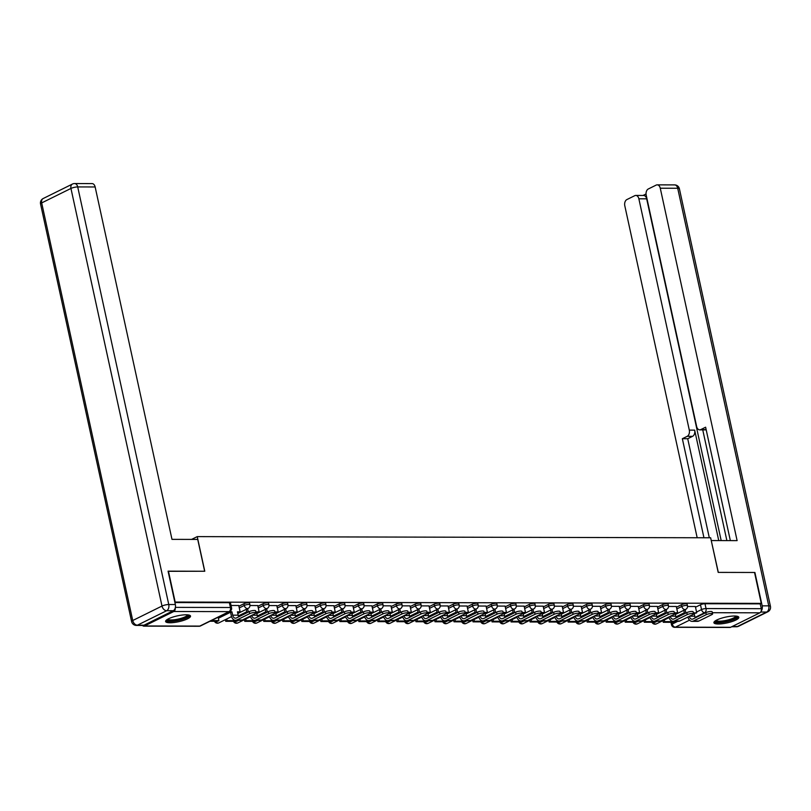 <?xml version="1.0" encoding="UTF-8"?>
<svg xmlns="http://www.w3.org/2000/svg" width="811" height="811" viewBox="0 0 811 811"><rect width="100%" height="100%" fill="white"/><g stroke="black" fill="none" stroke-linecap="round" stroke-linejoin="round"><path stroke-width="1.22" d="M249.535 603.06A3.264 0.77 167.7 0 0 248.409 602.725A3.264 0.77 167.7 0 0 243.898 603.749L244.273 605.452A3.264 0.77 -12.3 0 1 248.774 604.438A3.264 0.77 -12.3 0 1 249.9 604.763L249.535 603.06M268.553 603.1A3.264 0.77 167.7 0 0 267.427 602.776A3.264 0.77 167.7 0 0 262.926 603.789L263.291 605.493A3.264 0.77 -12.3 0 1 267.802 604.479A3.264 0.77 -12.3 0 1 268.928 604.803L268.553 603.1M287.581 603.141A3.264 0.77 167.7 0 0 286.455 602.816A3.264 0.77 167.7 0 0 281.944 603.83L282.319 605.543A3.264 0.77 -12.3 0 1 286.83 604.519A3.264 0.77 -12.3 0 1 287.956 604.844L287.581 603.141M306.609 603.181A3.264 0.77 167.7 0 0 305.483 602.857A3.264 0.77 167.7 0 0 300.972 603.871L301.347 605.584A3.264 0.77 -12.3 0 1 305.848 604.56A3.264 0.77 -12.3 0 1 306.974 604.894L306.609 603.181M325.627 603.222A3.264 0.77 167.7 0 0 324.501 602.897A3.264 0.77 167.7 0 0 320 603.911L320.365 605.624A3.264 0.77 -12.3 0 1 324.876 604.611A3.264 0.77 -12.3 0 1 326.002 604.935L325.627 603.222M344.655 603.272A3.264 0.77 167.7 0 0 343.529 602.938A3.264 0.77 167.7 0 0 339.018 603.962L339.393 605.665A3.264 0.77 -12.3 0 1 343.905 604.651A3.264 0.77 -12.3 0 1 345.03 604.976L344.655 603.272M363.683 603.313A3.264 0.77 167.7 0 0 362.558 602.989A3.264 0.77 167.7 0 0 358.046 604.002L358.421 605.705A3.264 0.77 -12.3 0 1 362.922 604.692A3.264 0.77 -12.3 0 1 364.048 605.016L363.683 603.313M382.701 603.354A3.264 0.77 167.7 0 0 381.575 603.029A3.264 0.77 167.7 0 0 377.074 604.043L377.439 605.756A3.264 0.77 -12.3 0 1 381.951 604.732A3.264 0.77 -12.3 0 1 383.076 605.057L382.701 603.354M401.729 603.394A3.264 0.77 167.7 0 0 400.604 603.07A3.264 0.77 167.7 0 0 396.092 604.083L396.467 605.797A3.264 0.77 -12.3 0 1 400.979 604.773A3.264 0.77 -12.3 0 1 402.104 605.107L401.729 603.394M420.747 603.435A3.264 0.77 167.7 0 0 419.622 603.11A3.264 0.77 167.7 0 0 415.12 604.124L415.496 605.837A3.264 0.77 -12.3 0 1 419.997 604.824A3.264 0.77 -12.3 0 1 421.122 605.148L420.747 603.435M439.775 603.485A3.264 0.77 167.7 0 0 438.65 603.151A3.264 0.77 167.7 0 0 434.138 604.175L434.514 605.878A3.264 0.77 -12.3 0 1 439.025 604.864A3.264 0.77 -12.3 0 1 440.15 605.188L439.775 603.485M458.803 603.526A3.264 0.77 167.7 0 0 457.678 603.202A3.264 0.77 167.7 0 0 453.167 604.215L453.542 605.918A3.264 0.77 -12.3 0 1 458.043 604.905A3.264 0.77 -12.3 0 1 459.168 605.229L458.803 603.526M477.821 603.566A3.264 0.77 167.7 0 0 476.696 603.242A3.264 0.77 167.7 0 0 472.195 604.256L472.56 605.969A3.264 0.77 -12.3 0 1 477.071 604.945A3.264 0.77 -12.3 0 1 478.196 605.27L477.821 603.566M496.849 603.607A3.264 0.77 167.7 0 0 495.724 603.283A3.264 0.77 167.7 0 0 491.213 604.296L491.588 606.01A3.264 0.77 -12.3 0 1 496.099 604.986A3.264 0.77 -12.3 0 1 497.224 605.32L496.849 603.607M515.877 603.648A3.264 0.77 167.7 0 0 514.752 603.323A3.264 0.77 167.7 0 0 510.241 604.337L510.616 606.05A3.264 0.77 -12.3 0 1 515.117 605.036A3.264 0.77 -12.3 0 1 516.242 605.361L515.877 603.648M534.895 603.698A3.264 0.77 167.7 0 0 533.77 603.364A3.264 0.77 167.7 0 0 529.269 604.388L529.634 606.091A3.264 0.77 -12.3 0 1 534.145 605.077A3.264 0.77 -12.3 0 1 535.27 605.401L534.895 603.698M553.923 603.739A3.264 0.77 167.7 0 0 552.798 603.414A3.264 0.77 167.7 0 0 548.287 604.428L548.662 606.131A3.264 0.77 -12.3 0 1 553.173 605.118A3.264 0.77 -12.3 0 1 554.298 605.442L553.923 603.739M572.941 603.779A3.264 0.77 167.7 0 0 571.816 603.455A3.264 0.77 167.7 0 0 567.315 604.469L567.69 606.182A3.264 0.77 -12.3 0 1 572.191 605.158A3.264 0.77 -12.3 0 1 573.316 605.482L572.941 603.779M591.969 603.82A3.264 0.77 167.7 0 0 590.844 603.496A3.264 0.77 167.7 0 0 586.333 604.509L586.708 606.222A3.264 0.77 -12.3 0 1 591.219 605.199A3.264 0.77 -12.3 0 1 592.344 605.533L591.969 603.82M610.997 603.86A3.264 0.77 167.7 0 0 609.872 603.536A3.264 0.77 167.7 0 0 605.361 604.55L605.736 606.263A3.264 0.77 -12.3 0 1 610.237 605.249A3.264 0.77 -12.3 0 1 611.362 605.574L610.997 603.86M630.015 603.911A3.264 0.77 167.7 0 0 628.89 603.577A3.264 0.77 167.7 0 0 624.389 604.6L624.754 606.304A3.264 0.77 -12.3 0 1 629.265 605.29A3.264 0.77 -12.3 0 1 630.39 605.614L630.015 603.911M649.043 603.952A3.264 0.77 167.7 0 0 647.918 603.627A3.264 0.77 167.7 0 0 643.407 604.641L643.782 606.344A3.264 0.77 -12.3 0 1 648.293 605.33A3.264 0.77 -12.3 0 1 649.418 605.655L649.043 603.952M668.071 603.992A3.264 0.77 167.7 0 0 666.946 603.668A3.264 0.77 167.7 0 0 662.435 604.682L662.81 606.395A3.264 0.77 -12.3 0 1 667.311 605.371A3.264 0.77 -12.3 0 1 668.436 605.695L668.071 603.992M687.089 604.033A3.264 0.77 167.7 0 0 685.964 603.708A3.264 0.77 167.7 0 0 681.463 604.722L681.828 606.435A3.264 0.77 -12.3 0 1 686.339 605.412A3.264 0.77 -12.3 0 1 687.464 605.746L687.089 604.033M718.293 623.994A12.753 2.991 167.7 0 0 731.887 621.611A12.753 2.991 167.7 0 0 738.811 617.293A12.753 2.991 167.7 0 0 734.421 616.015A12.753 2.991 167.7 0 0 720.827 618.408A12.753 2.991 167.7 0 0 713.903 622.726A12.753 2.991 167.7 0 0 718.293 623.994M169.996 622.767A12.753 2.991 167.7 0 0 183.59 620.385A12.753 2.991 167.7 0 0 190.524 616.066A12.753 2.991 167.7 0 0 186.135 614.789A12.753 2.991 167.7 0 0 172.54 617.181A12.753 2.991 167.7 0 0 165.606 621.5A12.753 2.991 167.7 0 0 169.996 622.767M168.435 571.157L175.176 602.056L761.265 603.364L754.534 572.475L718.191 572.384L710.649 537.774L197.235 536.618L204.777 571.238L168.11 571.319M142.503 625.443A3.264 2.18 -89.9 0 0 143.841 626.133A3.264 2.18 -89.9 0 0 144.53 625.97L173.797 611.504A3.264 2.18 -89.9 0 0 175.267 607.905M675.948 616.897L684.342 612.751M695.483 607.236L700.481 604.763L701.535 609.578A3.264 0.77 -12.3 0 1 706.036 608.564L761.286 608.686A3.264 2.18 90.1 0 1 759.897 612.812L730.62 627.288A3.264 2.18 90.1 0 1 729.941 627.45L674.691 627.329A3.264 2.18 90.1 0 0 675.381 627.156L730.62 627.288M761.286 608.686L760.231 603.871L761.265 603.364M676.303 606.486L668.517 606.446M657.336 617.718A4.41 2.94 -89.9 0 1 656.707 616.117L655.977 612.771L658.664 612.781L657.336 606.415L649.489 606.395M638.257 606.405L630.461 606.354M619.229 606.354L611.443 606.314M600.201 606.314L592.415 606.273M581.183 606.273L573.397 606.233M562.205 617.506A4.41 2.94 -89.9 0 1 561.587 615.904L560.857 612.558L563.533 612.569L562.216 606.202L554.369 606.182M543.188 617.465A4.41 2.94 -89.9 0 1 542.559 615.863L541.829 612.518L544.516 612.528L543.188 606.162L535.341 606.141M524.159 617.424A4.41 2.94 -89.9 0 1 523.531 615.813L522.811 612.477L525.487 612.487L524.159 606.121L516.323 606.101M505.081 606.101L497.295 606.06M486.063 606.06L478.267 606.02M467.035 606.02L459.249 605.969M448.067 617.252A4.41 2.94 -89.9 0 1 447.439 615.65L446.709 612.305L449.395 612.315L448.067 605.949L440.221 605.929M429.039 617.212A4.41 2.94 -89.9 0 1 428.411 615.6L427.681 612.264L430.367 612.275L429.039 605.908L421.203 605.888M410.011 617.171A4.41 2.94 -89.9 0 1 409.393 615.559L408.663 612.224L411.339 612.224L410.021 605.868L402.175 605.847M390.932 605.847L383.147 605.807M371.914 605.807L364.129 605.756M352.886 605.766L345.101 605.716M333.919 616.999A4.41 2.94 -89.9 0 1 333.291 615.387L332.561 612.052L335.247 612.062L333.919 605.695L326.073 605.675M314.891 616.958A4.41 2.94 -89.9 0 1 314.262 615.346L313.543 612.011L316.219 612.011L314.891 605.655L307.055 605.635M295.873 616.918A4.41 2.94 -89.9 0 1 295.245 615.306L294.515 611.97L297.201 611.97L295.873 605.604L288.027 605.594M276.794 605.594L268.999 605.543M257.766 605.553L249.981 605.503M238.738 605.513L231.044 605.462M238.9 606.222L243.898 603.749M238.383 615.924L246.787 611.768M257.918 606.263L262.926 603.789M257.411 615.965L265.805 611.808M276.946 606.304L281.944 603.83M276.429 616.005L284.833 611.849M295.974 606.344L300.972 603.871M295.457 616.046L303.861 611.899M314.992 606.385L320 603.911M314.486 616.086L322.879 611.94M334.02 606.435L339.018 603.962M333.503 616.137L341.907 611.981M353.038 606.476L358.046 604.002M352.532 616.178L360.936 612.021M372.067 606.516L377.074 604.043M371.55 616.218L379.953 612.062M391.095 606.557L396.092 604.083M390.578 616.259L398.982 612.112M410.113 606.598L415.12 604.124M409.606 616.299L418 612.153M429.141 606.648L434.138 604.175M428.624 616.35L437.028 612.193M448.169 606.689L453.167 604.215M447.652 616.39L456.056 612.234M467.187 606.729L472.195 604.256M466.68 616.431L475.074 612.275M486.215 606.77L491.213 604.296M485.698 616.472L494.102 612.325M505.243 606.81L510.241 604.337M504.726 616.512L513.13 612.366M524.261 606.861L529.269 604.388M523.744 616.563L532.148 612.406M543.289 606.902L548.287 604.428M542.772 616.603L551.176 612.447M562.307 606.942L567.315 604.469M561.8 616.644L570.194 612.487M581.335 606.983L586.333 604.509M580.818 616.684L589.222 612.538M600.363 607.023L605.361 604.55M599.846 616.725L608.25 612.579M619.381 607.074L624.389 604.6M618.874 616.776L627.268 612.619M638.409 607.115L643.407 604.641M637.892 616.816L646.296 612.66M657.437 607.155L662.435 604.682M656.92 616.857L665.324 612.7M676.455 607.196L681.463 604.722M191.609 539.406L197.235 536.618M695.382 617.81A4.41 2.94 -89.9 0 1 694.753 616.198L694.023 612.863L696.71 612.863L695.382 606.506L687.535 606.486M174.923 602.563L229.381 602.685A3.264 0.77 -12.3 0 1 230.506 603.009L231.561 607.824A3.264 0.77 -12.3 0 0 230.436 607.5L229.381 602.685M760.231 603.871L704.992 603.749A3.264 0.77 167.7 0 0 700.481 604.763M689.299 616.33A4.41 2.94 -89.9 0 0 692.047 619.219A4.41 2.94 -89.9 0 0 692.969 618.996L705.844 612.629A3.68 0.862 -12.3 0 1 709.747 611.565A3.68 0.862 -12.3 0 1 712.19 611.859L712.626 613.876A3.68 0.862 167.7 0 0 710.183 613.582A3.68 0.862 167.7 0 0 706.29 614.647L693.415 621.013A6.539 4.349 90.1 0 1 692.047 621.348A6.539 4.349 90.1 0 1 687.951 616.989M692.047 621.348L697.531 621.358A6.539 4.349 90.1 0 0 698.9 621.023L711.774 614.667A3.68 0.862 167.7 0 0 712.626 613.876M685.153 609.649L685.853 612.842L684.96 613.511M663.276 622.28L674.134 622.311L675.482 621.642L664.625 621.621L663.276 622.28L662.922 620.638M664.27 619.969L664.625 621.621M694.175 613.532L696.71 612.863M684.514 613.511L683.815 610.308M761.174 611.129A4.907 3.264 -89.9 0 0 762.178 605.847L754.899 572.475L718.313 572.394L711.267 540.623M711.379 540.562L737.108 540.623L660.276 188.223A4.907 3.264 -89.9 0 0 657.184 184.857A4.907 3.264 -89.9 0 0 656.15 185.101L648.293 188.983A4.907 3.264 -89.9 0 0 646.205 195.177L696.639 426.485A4.907 3.264 -89.9 0 0 699.731 429.86A4.907 3.264 -89.9 0 0 700.755 429.607L706.128 429.627A4.907 3.264 90.1 0 1 705.094 429.871L699.731 429.86M730.346 540.602L705.621 427.204L700.755 429.607M635.773 195.441L643.579 195.461A4.907 3.264 90.1 0 1 646.671 198.827L638.865 198.807A4.907 3.264 -89.9 0 0 635.773 195.441A4.907 3.264 -89.9 0 0 634.749 195.684L626.883 199.567A4.907 3.264 -89.9 0 0 624.794 205.761L697.176 537.744M646.053 193.971L643.052 195.451M687.211 436.308A4.907 3.264 -89.9 0 0 689.299 430.114L694.662 430.134A4.907 3.264 90.1 0 1 692.574 436.318L687.211 436.308L682.345 438.71L703.948 537.754M638.865 198.807L689.299 430.114M726.879 540.602L702.742 429.86M694.662 430.134L718.749 540.582M646.671 198.827L721.182 540.582M692.574 436.318L687.718 438.721L709.311 537.764M687.718 438.721L682.345 438.71M197.722 539.416L171.983 539.356L95.151 186.966L77.714 186.925L168.759 604.519L175.348 604.53L168.07 571.157L204.656 571.238L197.722 539.416M143.993 625.2L173.26 610.724L166.681 610.713L137.404 625.18L143.993 625.2A4.907 3.264 90.1 0 1 142.969 625.443L136.38 625.423A4.907 3.264 -89.9 0 0 137.404 625.18A4.907 3.477 63.7 0 1 132.73 620.516L161.997 606.05L70.952 188.446L41.685 202.912L132.73 620.516A4.907 1.146 167.7 0 0 131.605 621.571A4.907 4.907 0 0 0 136.38 625.423M43.165 198.533A4.907 4.907 0 0 0 40.55 203.966A4.907 1.146 167.7 0 1 41.685 202.912A4.907 3.477 -116.3 0 1 43.165 198.533L72.432 184.056A4.907 3.477 63.7 0 0 70.952 188.446A4.907 1.146 167.7 0 1 77.714 186.925A4.907 3.264 -89.9 0 0 74.622 183.55L92.059 183.59A4.907 3.264 90.1 0 1 95.151 186.966M175.348 604.53A4.907 3.264 90.1 0 1 173.26 610.724M736.763 616.188A11.03 2.585 -12.3 0 1 734.32 618.783A11.03 2.585 -12.3 0 1 722.145 622.037A11.03 2.585 -12.3 0 1 715.302 620.861M716.052 620.405A10.219 2.392 167.7 0 0 723.23 620.902A10.219 2.392 167.7 0 0 733.539 618.002A10.219 2.392 167.7 0 0 735.891 616.076M714.085 621.986A12.672 2.97 167.7 0 0 723.311 622.29A12.672 2.97 167.7 0 0 735.536 618.783A12.672 2.97 167.7 0 0 738.345 616.695M188.466 614.961A11.03 2.585 -12.3 0 1 186.023 617.556A11.03 2.585 -12.3 0 1 173.848 620.81A11.03 2.585 -12.3 0 1 167.015 619.634M167.755 619.178A10.219 2.392 167.7 0 0 174.943 619.675A10.219 2.392 167.7 0 0 185.243 616.776A10.219 2.392 167.7 0 0 187.605 614.85M165.789 620.76A12.672 2.97 167.7 0 0 175.014 621.064A12.672 2.97 167.7 0 0 187.25 617.556A12.672 2.97 167.7 0 0 190.048 615.468M670.271 616.289A4.41 2.94 -89.9 0 0 673.029 619.178A4.41 2.94 -89.9 0 0 673.951 618.955L686.826 612.589A3.68 0.862 -12.3 0 1 690.719 611.524A3.68 0.862 -12.3 0 1 693.162 611.808L693.598 613.826A3.68 0.862 167.7 0 0 691.165 613.542A3.68 0.862 167.7 0 0 687.262 614.606L674.387 620.973A6.539 4.349 90.1 0 1 673.018 621.297A6.539 4.349 90.1 0 1 668.933 616.948M673.018 621.297L678.503 621.317A6.539 4.349 90.1 0 0 679.871 620.983L692.756 614.616A3.68 0.862 167.7 0 0 693.598 613.826M666.135 609.598L666.835 612.802L665.943 613.471M676.293 606.456L677.682 612.822L675.005 612.822L675.725 616.157A4.41 2.94 -89.9 0 0 676.354 617.769M644.258 622.24L655.106 622.26L656.454 621.601L645.597 621.581L644.258 622.24L643.893 620.597M645.242 619.928L645.597 621.581M675.147 613.491L677.682 612.822M665.486 613.461L664.787 610.267M651.253 616.238A4.41 2.94 -89.9 0 0 654.001 619.138A4.41 2.94 -89.9 0 0 654.923 618.915L667.798 612.548A3.68 0.862 -12.3 0 1 671.701 611.484A3.68 0.862 -12.3 0 1 674.134 611.768L674.58 613.785A3.68 0.862 167.7 0 0 672.137 613.501A3.68 0.862 167.7 0 0 668.244 614.566L655.359 620.932A6.539 4.349 90.1 0 1 653.99 621.256A6.539 4.349 90.1 0 1 649.905 616.907M653.99 621.256L659.485 621.267A6.539 4.349 90.1 0 0 660.853 620.942L673.728 614.576A3.68 0.862 167.7 0 0 674.58 613.785M647.107 609.558L647.807 612.761L646.914 613.42M625.23 622.199L636.088 622.219L637.426 621.561L626.579 621.53L625.23 622.199L624.875 620.557M626.214 619.888L626.579 621.53M656.119 613.44L658.664 612.781M646.458 613.42L645.769 610.227M632.225 616.198A4.41 2.94 -89.9 0 0 634.972 619.087A4.41 2.94 -89.9 0 0 635.895 618.874L648.78 612.508A3.68 0.862 -12.3 0 1 652.673 611.443A3.68 0.862 -12.3 0 1 655.116 611.727L655.552 613.745A3.68 0.862 167.7 0 0 653.108 613.461A3.68 0.862 167.7 0 0 649.216 614.525L636.341 620.891A6.539 4.349 90.1 0 1 634.972 621.216A6.539 4.349 90.1 0 1 630.877 616.867M634.972 621.216L640.457 621.226A6.539 4.349 90.1 0 0 641.825 620.902L654.7 614.535A3.68 0.862 167.7 0 0 655.552 613.745M628.089 609.517L628.778 612.71L627.896 613.38M638.247 606.375L639.636 612.741L636.949 612.731L637.679 616.066A4.41 2.94 -89.9 0 0 638.308 617.678M606.212 622.159L617.059 622.179L618.408 621.52L607.551 621.49L606.212 622.159L605.847 620.506M607.196 619.847L607.551 621.49M637.101 613.4L639.636 612.741M627.44 613.38L626.741 610.186M613.197 616.157A4.41 2.94 -89.9 0 0 615.954 619.046A4.41 2.94 -89.9 0 0 616.877 618.823L629.752 612.457A3.68 0.862 -12.3 0 1 633.644 611.393A3.68 0.862 -12.3 0 1 636.088 611.687L636.523 613.704A3.68 0.862 167.7 0 0 634.09 613.41A3.68 0.862 167.7 0 0 630.188 614.485L617.313 620.841A6.539 4.349 90.1 0 1 615.944 621.175A6.539 4.349 90.1 0 1 611.859 616.826M615.944 621.175L621.439 621.185A6.539 4.349 90.1 0 0 622.807 620.861L635.682 614.495A3.68 0.862 167.7 0 0 636.523 613.704M609.061 609.477L609.76 612.67L608.868 613.339M619.219 606.334L620.608 612.7L617.931 612.69L618.651 616.025A4.41 2.94 -89.9 0 0 619.28 617.637M587.184 622.108L598.042 622.138L599.38 621.469L588.533 621.449L587.184 622.108L586.829 620.466M588.168 619.807L588.533 621.449M618.073 613.359L620.608 612.7M608.412 613.339L607.713 610.136M594.179 616.117A4.41 2.94 -89.9 0 0 596.926 619.006A4.41 2.94 -89.9 0 0 597.849 618.783L610.724 612.417A3.68 0.862 -12.3 0 1 614.626 611.352A3.68 0.862 -12.3 0 1 617.059 611.646L617.506 613.663A3.68 0.862 167.7 0 0 615.062 613.369A3.68 0.862 167.7 0 0 611.17 614.434L598.295 620.8A6.539 4.349 90.1 0 1 596.926 621.135A6.539 4.349 90.1 0 1 592.831 616.776M596.926 621.135L602.411 621.145A6.539 4.349 90.1 0 0 603.779 620.81L616.654 614.454A3.68 0.862 167.7 0 0 617.506 613.663M590.033 609.436L590.732 612.629L589.84 613.298M600.201 606.293L601.59 612.65L598.903 612.65L599.633 615.985A4.41 2.94 -89.9 0 0 600.262 617.597M568.156 622.067L579.013 622.098L580.362 621.429L569.504 621.408L568.156 622.067L567.801 620.425M569.15 619.756L569.504 621.408M599.045 613.319L601.59 612.65M589.384 613.298L588.695 610.095M575.151 616.076A4.41 2.94 -89.9 0 0 577.898 618.965A4.41 2.94 -89.9 0 0 578.821 618.742L591.706 612.376A3.68 0.862 -12.3 0 1 595.598 611.312A3.68 0.862 -12.3 0 1 598.042 611.595L598.477 613.613A3.68 0.862 167.7 0 0 596.034 613.329A3.68 0.862 167.7 0 0 592.142 614.393L579.267 620.76A6.539 4.349 90.1 0 1 577.898 621.084A6.539 4.349 90.1 0 1 573.803 616.735M577.898 621.084L583.383 621.104A6.539 4.349 90.1 0 0 584.751 620.77L597.626 614.403A3.68 0.862 167.7 0 0 598.477 613.613M571.015 609.396L571.704 612.589L570.822 613.258M581.173 606.243L582.562 612.609L579.875 612.609L580.605 615.944A4.41 2.94 -89.9 0 0 581.234 617.556M549.138 622.027L559.985 622.047L561.334 621.388L550.476 621.368L549.138 622.027L548.773 620.385M550.122 619.716L550.476 621.368M580.027 613.278L582.562 612.609M570.366 613.248L569.667 610.054M556.123 616.025A4.41 2.94 -89.9 0 0 558.88 618.925A4.41 2.94 -89.9 0 0 559.803 618.702L572.678 612.335A3.68 0.862 -12.3 0 1 576.57 611.271A3.68 0.862 -12.3 0 1 579.013 611.555L579.459 613.572A3.68 0.862 167.7 0 0 577.016 613.288A3.68 0.862 167.7 0 0 573.113 614.353L560.239 620.719A6.539 4.349 90.1 0 1 558.87 621.044A6.539 4.349 90.1 0 1 554.785 616.695M558.87 621.044L564.365 621.054A6.539 4.349 90.1 0 0 565.733 620.729L578.608 614.363A3.68 0.862 167.7 0 0 579.459 613.572M551.987 609.345L552.686 612.548L551.794 613.207M530.11 621.986L540.967 622.007L542.306 621.348L531.458 621.317L530.11 621.986L529.755 620.344M531.093 619.675L531.458 621.317M560.999 613.228L563.533 612.569M551.338 613.207L550.639 610.014M537.105 615.985A4.41 2.94 -89.9 0 0 539.852 618.874A4.41 2.94 -89.9 0 0 540.775 618.661L553.649 612.295A3.68 0.862 -12.3 0 1 557.552 611.23A3.68 0.862 -12.3 0 1 559.985 611.514L560.431 613.532A3.68 0.862 167.7 0 0 557.988 613.248A3.68 0.862 167.7 0 0 554.095 614.312L541.221 620.679A6.539 4.349 90.1 0 1 539.852 621.003A6.539 4.349 90.1 0 1 535.757 616.654M539.852 621.003L545.337 621.013A6.539 4.349 90.1 0 0 546.705 620.689L559.58 614.322A3.68 0.862 167.7 0 0 560.431 613.532M532.959 609.304L533.658 612.498L532.766 613.167M511.082 621.946L521.939 621.966L523.288 621.307L512.43 621.277L511.082 621.946L510.727 620.293M512.076 619.634L512.43 621.277M541.981 613.187L544.516 612.528M532.32 613.167L531.621 609.973M518.077 615.944A4.41 2.94 -89.9 0 0 520.824 618.834A4.41 2.94 -89.9 0 0 521.757 618.611L534.631 612.244A3.68 0.862 -12.3 0 1 538.524 611.18A3.68 0.862 -12.3 0 1 540.967 611.474L541.403 613.491A3.68 0.862 167.7 0 0 538.97 613.197A3.68 0.862 167.7 0 0 535.067 614.272L522.193 620.628A6.539 4.349 90.1 0 1 520.824 620.962A6.539 4.349 90.1 0 1 516.739 616.613M520.824 620.962L526.309 620.973A6.539 4.349 90.1 0 0 527.677 620.648L540.552 614.282A3.68 0.862 167.7 0 0 541.403 613.491M513.941 609.264L514.64 612.457L513.748 613.126M492.064 621.895L502.911 621.925L504.26 621.256L493.402 621.236L492.064 621.895L491.699 620.253M493.047 619.594L493.402 621.236M522.953 613.146L525.487 612.487M513.292 613.126L512.593 609.923M499.059 615.904A4.41 2.94 -89.9 0 0 501.806 618.793A4.41 2.94 -89.9 0 0 502.729 618.57L515.603 612.204A3.68 0.862 -12.3 0 1 519.496 611.139A3.68 0.862 -12.3 0 1 521.939 611.433L522.385 613.451A3.68 0.862 167.7 0 0 519.942 613.157A3.68 0.862 167.7 0 0 516.049 614.221L503.165 620.587A6.539 4.349 90.1 0 1 501.796 620.922A6.539 4.349 90.1 0 1 497.711 616.563M501.796 620.922L507.291 620.932A6.539 4.349 90.1 0 0 508.659 620.597L521.534 614.241A3.68 0.862 167.7 0 0 522.385 613.451M494.913 609.223L495.612 612.417L494.72 613.086M505.081 606.081L506.469 612.437L503.783 612.437L504.513 615.772A4.41 2.94 -89.9 0 0 505.141 617.384M473.036 621.855L483.893 621.885L485.231 621.216L474.384 621.196L473.036 621.855L472.681 620.212M474.019 619.543L474.384 621.196M503.925 613.106L506.469 612.437M494.264 613.086L493.575 609.882M480.031 615.863A4.41 2.94 -89.9 0 0 482.778 618.752A4.41 2.94 -89.9 0 0 483.701 618.529L496.575 612.163A3.68 0.862 -12.3 0 1 500.478 611.099A3.68 0.862 -12.3 0 1 502.921 611.382L503.357 613.4A3.68 0.862 167.7 0 0 500.914 613.116A3.68 0.862 167.7 0 0 497.021 614.18L484.147 620.547A6.539 4.349 90.1 0 1 482.778 620.871A6.539 4.349 90.1 0 1 478.683 616.522M482.778 620.871L488.263 620.891A6.539 4.349 90.1 0 0 489.631 620.557L502.506 614.191A3.68 0.862 167.7 0 0 503.357 613.4M475.895 609.183L476.584 612.376L475.692 613.045M486.053 606.03L487.441 612.396L484.755 612.396L485.485 615.731A4.41 2.94 -89.9 0 0 486.113 617.343M454.008 621.814L464.865 621.834L466.213 621.175L455.356 621.155L454.008 621.814L453.653 620.172M455.001 619.503L455.356 621.155M484.907 613.065L487.441 612.396M475.246 613.035L474.547 609.842M461.003 615.813A4.41 2.94 -89.9 0 0 463.76 618.712A4.41 2.94 -89.9 0 0 464.683 618.489L477.557 612.123A3.68 0.862 -12.3 0 1 481.45 611.058A3.68 0.862 -12.3 0 1 483.893 611.342L484.329 613.359A3.68 0.862 167.7 0 0 481.896 613.075A3.68 0.862 167.7 0 0 477.993 614.14L465.119 620.506A6.539 4.349 90.1 0 1 463.75 620.831A6.539 4.349 90.1 0 1 459.665 616.482M463.75 620.831L469.234 620.841A6.539 4.349 90.1 0 0 470.603 620.516L483.488 614.15A3.68 0.862 167.7 0 0 484.329 613.359M456.867 609.132L457.566 612.335L456.674 612.994M467.024 605.989L468.413 612.356L465.737 612.346L466.457 615.691A4.41 2.94 -89.9 0 0 467.085 617.293M434.99 621.773L445.837 621.794L447.185 621.135L436.328 621.104L434.99 621.773L434.625 620.131M435.973 619.462L436.328 621.104M465.879 613.015L468.413 612.356M456.218 612.994L455.518 609.801M441.985 615.772A4.41 2.94 -89.9 0 0 444.732 618.661A4.41 2.94 -89.9 0 0 445.655 618.448L458.529 612.082A3.68 0.862 -12.3 0 1 462.432 611.018A3.68 0.862 -12.3 0 1 464.865 611.301L465.311 613.319A3.68 0.862 167.7 0 0 462.868 613.035A3.68 0.862 167.7 0 0 458.975 614.099L446.091 620.466A6.539 4.349 90.1 0 1 444.722 620.79A6.539 4.349 90.1 0 1 440.637 616.441M444.722 620.79L450.217 620.8A6.539 4.349 90.1 0 0 451.585 620.476L464.46 614.109A3.68 0.862 167.7 0 0 465.311 613.319M437.839 609.091L438.538 612.285L437.646 612.954M415.962 621.733L426.819 621.753L428.157 621.094L417.31 621.064L415.962 621.733L415.607 620.08M416.945 619.422L417.31 621.064M446.851 612.974L449.395 612.315M437.19 612.954L436.5 609.76M422.957 615.731A4.41 2.94 -89.9 0 0 425.704 618.621A4.41 2.94 -89.9 0 0 426.627 618.398L439.511 612.031A3.68 0.862 -12.3 0 1 443.404 610.967A3.68 0.862 -12.3 0 1 445.847 611.261L446.283 613.278A3.68 0.862 167.7 0 0 443.84 612.984A3.68 0.862 167.7 0 0 439.947 614.059L427.073 620.415A6.539 4.349 90.1 0 1 425.704 620.75A6.539 4.349 90.1 0 1 421.608 616.401M425.704 620.75L431.188 620.76A6.539 4.349 90.1 0 0 432.557 620.435L445.432 614.069A3.68 0.862 167.7 0 0 446.283 613.278M418.821 609.051L419.51 612.244L418.628 612.913M396.944 621.682L407.791 621.713L409.139 621.044L398.282 621.023L396.944 621.682L396.579 620.04M397.927 619.381L398.282 621.023M427.833 612.934L430.367 612.275M418.172 612.913L417.472 609.71M403.929 615.691A4.41 2.94 -89.9 0 0 406.686 618.58A4.41 2.94 -89.9 0 0 407.609 618.357L420.483 611.991A3.68 0.862 -12.3 0 1 424.376 610.926A3.68 0.862 -12.3 0 1 426.819 611.22L427.255 613.238A3.68 0.862 167.7 0 0 424.822 612.944A3.68 0.862 167.7 0 0 420.919 614.008L408.045 620.374A6.539 4.349 90.1 0 1 406.676 620.709A6.539 4.349 90.1 0 1 402.591 616.35M406.676 620.709L412.17 620.719A6.539 4.349 90.1 0 0 413.539 620.385L426.414 614.028A3.68 0.862 167.7 0 0 427.255 613.238M399.793 609.01L400.492 612.204L399.6 612.873M377.916 621.642L388.773 621.672L390.111 621.003L379.264 620.983L377.916 621.642L377.561 619.999M378.899 619.34L379.264 620.983M408.805 612.893L411.339 612.224M399.144 612.873L398.444 609.669M384.911 615.65A4.41 2.94 -89.9 0 0 387.658 618.54A4.41 2.94 -89.9 0 0 388.581 618.317L401.455 611.95A3.68 0.862 -12.3 0 1 405.358 610.886A3.68 0.862 -12.3 0 1 407.791 611.17L408.237 613.187A3.68 0.862 167.7 0 0 405.794 612.903A3.68 0.862 167.7 0 0 401.901 613.968L389.027 620.334A6.539 4.349 90.1 0 1 387.658 620.658A6.539 4.349 90.1 0 1 383.562 616.309M387.658 620.658L393.142 620.679A6.539 4.349 90.1 0 0 394.511 620.344L407.386 613.978A3.68 0.862 167.7 0 0 408.237 613.187M380.764 608.97L381.464 612.163L380.572 612.832M390.932 605.817L392.321 612.183L389.635 612.183L390.365 615.519A4.41 2.94 -89.9 0 0 390.993 617.13M358.888 621.601L369.745 621.621L371.093 620.962L360.236 620.942L358.888 621.601L358.533 619.959M359.881 619.29L360.236 620.942M389.777 612.852L392.321 612.183M380.126 612.822L379.426 609.629M365.883 615.6A4.41 2.94 -89.9 0 0 368.63 618.499A4.41 2.94 -89.9 0 0 369.563 618.276L382.437 611.91A3.68 0.862 -12.3 0 1 386.33 610.845A3.68 0.862 -12.3 0 1 388.773 611.129L389.209 613.146A3.68 0.862 167.7 0 0 386.766 612.863A3.68 0.862 167.7 0 0 382.873 613.927L369.998 620.293A6.539 4.349 90.1 0 1 368.63 620.618A6.539 4.349 90.1 0 1 364.534 616.269M368.63 620.618L374.114 620.628A6.539 4.349 90.1 0 0 375.483 620.303L388.357 613.937A3.68 0.862 167.7 0 0 389.209 613.146M361.747 608.919L362.446 612.123L361.554 612.781M371.904 605.776L373.293 612.143L370.607 612.133L371.337 615.478A4.41 2.94 -89.9 0 0 371.965 617.08M339.87 621.561L350.717 621.581L352.065 620.922L341.208 620.891L339.87 621.561L339.505 619.918M340.853 619.249L341.208 620.891M370.759 612.802L373.293 612.143M361.098 612.781L360.398 609.588M346.865 615.559A4.41 2.94 -89.9 0 0 349.612 618.448A4.41 2.94 -89.9 0 0 350.534 618.235L363.409 611.869A3.68 0.862 -12.3 0 1 367.302 610.805A3.68 0.862 -12.3 0 1 369.745 611.088L370.191 613.106A3.68 0.862 167.7 0 0 367.748 612.822A3.68 0.862 167.7 0 0 363.845 613.886L350.97 620.253A6.539 4.349 90.1 0 1 349.602 620.577A6.539 4.349 90.1 0 1 345.516 616.228M349.602 620.577L355.096 620.587A6.539 4.349 90.1 0 0 356.465 620.263L369.34 613.897A3.68 0.862 167.7 0 0 370.191 613.106M342.718 608.879L343.418 612.072L342.526 612.741M352.886 605.736L354.275 612.102L351.589 612.092L352.319 615.437A4.41 2.94 -89.9 0 0 352.937 617.039M320.842 621.52L331.699 621.54L333.037 620.881L322.19 620.851L320.842 621.52L320.487 619.868M321.825 619.209L322.19 620.851M351.731 612.761L354.275 612.102M342.07 612.741L341.37 609.548M327.837 615.519A4.41 2.94 -89.9 0 0 330.584 618.408A4.41 2.94 -89.9 0 0 331.506 618.185L344.381 611.818A3.68 0.862 -12.3 0 1 348.284 610.754A3.68 0.862 -12.3 0 1 350.727 611.048L351.163 613.065A3.68 0.862 167.7 0 0 348.72 612.771A3.68 0.862 167.7 0 0 344.827 613.846L331.952 620.202A6.539 4.349 90.1 0 1 330.584 620.537A6.539 4.349 90.1 0 1 326.488 616.188M330.584 620.537L336.068 620.547A6.539 4.349 90.1 0 0 337.437 620.222L350.311 613.856A3.68 0.862 167.7 0 0 351.163 613.065M323.69 608.838L324.39 612.031L323.498 612.7M301.814 621.469L312.671 621.5L314.019 620.831L303.162 620.81L301.814 621.469L301.459 619.827M302.807 619.168L303.162 620.81M332.713 612.721L335.247 612.062M323.052 612.7L322.352 609.497M308.809 615.478A4.41 2.94 -89.9 0 0 311.566 618.367A4.41 2.94 -89.9 0 0 312.488 618.144L325.363 611.778A3.68 0.862 -12.3 0 1 329.256 610.713A3.68 0.862 -12.3 0 1 331.699 611.007L332.135 613.025A3.68 0.862 167.7 0 0 329.702 612.731A3.68 0.862 167.7 0 0 325.799 613.795L312.924 620.162A6.539 4.349 90.1 0 1 311.556 620.496A6.539 4.349 90.1 0 1 307.47 616.137M311.556 620.496L317.04 620.506A6.539 4.349 90.1 0 0 318.409 620.172L331.293 613.815A3.68 0.862 167.7 0 0 332.135 613.025M304.672 608.797L305.372 611.991L304.48 612.66M282.796 621.429L293.643 621.459L294.991 620.79L284.134 620.77L282.796 621.429L282.431 619.786M283.779 619.128L284.134 620.77M313.685 612.68L316.219 612.011M304.024 612.66L303.324 609.456M289.791 615.437A4.41 2.94 -89.9 0 0 292.538 618.327A4.41 2.94 -89.9 0 0 293.46 618.104L306.335 611.737A3.68 0.862 -12.3 0 1 310.238 610.673A3.68 0.862 -12.3 0 1 312.671 610.957L313.117 612.974A3.68 0.862 167.7 0 0 310.674 612.69A3.68 0.862 167.7 0 0 306.781 613.755L293.896 620.121A6.539 4.349 90.1 0 1 292.528 620.445A6.539 4.349 90.1 0 1 288.442 616.096M292.528 620.445L298.022 620.466A6.539 4.349 90.1 0 0 299.391 620.131L312.265 613.765A3.68 0.862 167.7 0 0 313.117 612.974M285.644 608.757L286.344 611.95L285.452 612.619M263.768 621.388L274.625 621.408L275.963 620.75L265.116 620.729L263.768 621.388L263.413 619.746M264.751 619.077L265.116 620.729M294.657 612.64L297.201 611.97M284.996 612.609L284.306 609.416M270.762 615.387A4.41 2.94 -89.9 0 0 273.51 618.286A4.41 2.94 -89.9 0 0 274.432 618.063L287.317 611.697A3.68 0.862 -12.3 0 1 291.21 610.632A3.68 0.862 -12.3 0 1 293.653 610.916L294.089 612.934A3.68 0.862 167.7 0 0 291.646 612.65A3.68 0.862 167.7 0 0 287.753 613.714L274.878 620.08A6.539 4.349 90.1 0 1 273.51 620.405A6.539 4.349 90.1 0 1 269.414 616.056M273.51 620.405L278.994 620.415A6.539 4.349 90.1 0 0 280.363 620.091L293.237 613.724A3.68 0.862 167.7 0 0 294.089 612.934M266.626 608.706L267.316 611.91L266.434 612.569M276.784 605.564L278.173 611.93L275.487 611.92L276.216 615.265A4.41 2.94 -89.9 0 0 276.845 616.867M244.75 621.348L255.597 621.368L256.945 620.709L246.088 620.679L244.75 621.348L244.385 619.705M245.733 619.036L246.088 620.679M275.639 612.589L278.173 611.93M265.978 612.569L265.278 609.375M251.734 615.346A4.41 2.94 -89.9 0 0 254.492 618.235A4.41 2.94 -89.9 0 0 255.414 618.023L268.289 611.656A3.68 0.862 -12.3 0 1 272.182 610.592A3.68 0.862 -12.3 0 1 274.625 610.876L275.061 612.893A3.68 0.862 167.7 0 0 272.628 612.609A3.68 0.862 167.7 0 0 268.725 613.674L255.85 620.04A6.539 4.349 90.1 0 1 254.482 620.364A6.539 4.349 90.1 0 1 250.396 616.015M254.482 620.364L259.966 620.374A6.539 4.349 90.1 0 0 261.335 620.05L274.219 613.684A3.68 0.862 167.7 0 0 275.061 612.893M247.598 608.666L248.298 611.859L247.406 612.528M257.756 605.523L259.145 611.889L256.469 611.879L257.188 615.225A4.41 2.94 -89.9 0 0 257.817 616.826M225.722 621.307L236.579 621.327L237.917 620.668L227.07 620.638L225.722 621.307L225.367 619.655M226.705 618.996L227.07 620.638M256.611 612.548L259.145 611.889M246.949 612.528L246.25 609.335M249.261 611.606A3.68 0.862 -12.3 0 1 253.164 610.541A3.68 0.862 -12.3 0 1 255.597 610.835L256.043 612.852A3.68 0.862 167.7 0 0 253.6 612.558A3.68 0.862 167.7 0 0 249.707 613.633L236.832 619.989A6.539 4.349 90.1 0 1 235.464 620.324A6.539 4.349 90.1 0 1 231.338 615.833L230.608 612.487L231.956 611.829L232.686 615.164A4.41 2.94 -89.9 0 0 235.464 618.195A4.41 2.94 -89.9 0 0 236.386 617.972L249.261 611.606L249.707 613.633M235.464 620.324L240.948 620.334A6.539 4.349 90.1 0 0 242.317 620.01L255.191 613.643A3.68 0.862 167.7 0 0 256.043 612.852M229.249 611.727L227.921 612.487L230.608 612.487M229.27 611.818L231.956 611.829M238.738 605.482L240.127 611.849L237.441 611.839L238.17 615.174A4.41 2.94 -89.9 0 0 238.799 616.786M209.958 621.267L217.551 621.287L218.899 620.618L211.296 620.608M218.149 617.212L218.899 620.618M237.582 612.508L240.127 611.849M144.53 625.97L199.77 626.092L229.037 611.626L173.797 611.504M671.883 622.301L672.268 624.054L677.803 621.307M696.527 612.052L701.535 609.578A3.264 2.311 -116.3 0 0 704.647 612.69L695.149 617.384M689.553 620.151L675.381 627.156A3.264 2.311 -116.3 0 1 672.268 624.054A3.264 0.77 -12.3 0 0 671.508 624.754A3.264 3.264 0 0 0 674.691 627.329M759.897 612.812L712.372 612.71M705.722 612.69L704.647 612.69A3.264 2.18 -89.9 0 0 706.036 608.564L704.992 603.749M218.382 618.256L230.04 612.487M239.265 607.926L244.273 605.452A3.264 2.311 63.7 0 0 247.385 608.564A3.264 2.311 -116.3 0 0 248.156 608.392A3.264 3.264 0 0 0 249.9 604.763M258.293 607.966L263.291 605.493A3.264 2.311 63.7 0 0 266.413 608.605A3.264 2.311 -116.3 0 0 267.184 608.432A3.264 3.264 0 0 0 268.928 604.803M277.321 608.007L282.319 605.543A3.264 2.311 63.7 0 0 285.431 608.645A3.264 2.311 -116.3 0 0 286.212 608.473A3.264 3.264 0 0 0 287.956 604.844M296.339 608.057L301.347 605.584A3.264 2.311 63.7 0 0 304.46 608.696A3.264 2.311 -116.3 0 0 305.23 608.514A3.264 3.264 0 0 0 306.974 604.894M315.367 608.098L320.365 605.624A3.264 2.311 63.7 0 0 323.488 608.737A3.264 2.311 -116.3 0 0 324.258 608.564A3.264 3.264 0 0 0 326.002 604.935M334.396 608.138L339.393 605.665A3.264 2.311 63.7 0 0 342.506 608.777A3.264 2.311 -116.3 0 0 343.276 608.605A3.264 3.264 0 0 0 345.03 604.976M353.414 608.179L358.421 605.705A3.264 2.311 63.7 0 0 361.534 608.818A3.264 2.311 -116.3 0 0 362.304 608.645A3.264 3.264 0 0 0 364.048 605.016M372.442 608.22L377.439 605.756A3.264 2.311 63.7 0 0 380.562 608.858A3.264 2.311 -116.3 0 0 381.332 608.686A3.264 3.264 0 0 0 383.076 605.057M391.46 608.27L396.467 605.797A3.264 2.311 63.7 0 0 399.58 608.909A3.264 2.311 -116.3 0 0 400.35 608.726A3.264 3.264 0 0 0 402.104 605.107M410.488 608.311L415.496 605.837A3.264 2.311 63.7 0 0 418.608 608.949A3.264 2.311 -116.3 0 0 419.378 608.777A3.264 3.264 0 0 0 421.122 605.148M429.516 608.351L434.514 605.878A3.264 2.311 63.7 0 0 437.636 608.99A3.264 2.311 -116.3 0 0 438.406 608.818A3.264 3.264 0 0 0 440.15 605.188M448.534 608.392L453.542 605.918A3.264 2.311 63.7 0 0 456.654 609.031A3.264 2.311 -116.3 0 0 457.424 608.858A3.264 3.264 0 0 0 459.168 605.229M467.562 608.432L472.56 605.969A3.264 2.311 63.7 0 0 475.682 609.071A3.264 2.311 -116.3 0 0 476.452 608.899A3.264 3.264 0 0 0 478.196 605.27M486.59 608.483L491.588 606.01A3.264 2.311 63.7 0 0 494.7 609.122A3.264 2.311 -116.3 0 0 495.48 608.939A3.264 3.264 0 0 0 497.224 605.32M505.608 608.524L510.616 606.05A3.264 2.311 63.7 0 0 513.728 609.162A3.264 2.311 -116.3 0 0 514.498 608.99A3.264 3.264 0 0 0 516.242 605.361M524.636 608.564L529.634 606.091A3.264 2.311 63.7 0 0 532.756 609.203A3.264 2.311 -116.3 0 0 533.526 609.031A3.264 3.264 0 0 0 535.27 605.401M543.664 608.605L548.662 606.131A3.264 2.311 63.7 0 0 551.774 609.243A3.264 2.311 -116.3 0 0 552.544 609.071A3.264 3.264 0 0 0 554.298 605.442M562.682 608.645L567.69 606.182A3.264 2.311 63.7 0 0 570.802 609.284A3.264 2.311 -116.3 0 0 571.573 609.112A3.264 3.264 0 0 0 573.316 605.482M581.71 608.696L586.708 606.222A3.264 2.311 63.7 0 0 589.83 609.335A3.264 2.311 -116.3 0 0 590.601 609.152A3.264 3.264 0 0 0 592.344 605.533M600.728 608.737L605.736 606.263A3.264 2.311 63.7 0 0 608.848 609.375A3.264 2.311 -116.3 0 0 609.619 609.203A3.264 3.264 0 0 0 611.362 605.574M619.756 608.777L624.754 606.304A3.264 2.311 63.7 0 0 627.876 609.416A3.264 2.311 -116.3 0 0 628.647 609.243A3.264 3.264 0 0 0 630.39 605.614M638.784 608.818L643.782 606.344A3.264 2.311 63.7 0 0 646.894 609.456A3.264 2.311 -116.3 0 0 647.675 609.284A3.264 3.264 0 0 0 649.418 605.655M657.802 608.858L662.81 606.395A3.264 2.311 63.7 0 0 665.922 609.497A3.264 2.311 -116.3 0 0 666.693 609.325A3.264 3.264 0 0 0 668.436 605.695M676.83 608.909L681.828 606.435A3.264 2.311 63.7 0 0 684.95 609.548A3.264 2.311 -116.3 0 0 685.721 609.365A3.264 3.264 0 0 0 687.464 605.746M653.108 622.26A3.264 2.311 63.7 0 0 655.683 624.014A3.264 2.311 63.7 0 0 656.454 623.841A3.264 3.264 0 0 1 652.024 622.26M634.08 622.219A3.264 2.311 63.7 0 0 636.655 623.973A3.264 2.311 63.7 0 0 637.426 623.791A3.264 3.264 0 0 1 633.006 622.219M615.052 622.179A3.264 2.311 63.7 0 0 617.627 623.923A3.264 2.311 63.7 0 0 618.398 623.75A3.264 3.264 0 0 1 613.978 622.169M596.034 622.128A3.264 2.311 63.7 0 0 598.609 623.882A3.264 2.311 63.7 0 0 599.38 623.71A3.264 3.264 0 0 1 594.95 622.128M577.006 622.088A3.264 2.311 63.7 0 0 579.581 623.841A3.264 2.311 63.7 0 0 580.352 623.669A3.264 3.264 0 0 1 575.932 622.088M557.978 622.047A3.264 2.311 63.7 0 0 560.553 623.801A3.264 2.311 63.7 0 0 561.334 623.629A3.264 3.264 0 0 1 556.904 622.047M538.96 622.007A3.264 2.311 63.7 0 0 541.535 623.76A3.264 2.311 63.7 0 0 542.306 623.578A3.264 3.264 0 0 1 537.875 622.007M519.932 621.966A3.264 2.311 63.7 0 0 522.507 623.71A3.264 2.311 63.7 0 0 523.277 623.537A3.264 3.264 0 0 1 518.858 621.956M500.914 621.915A3.264 2.311 63.7 0 0 503.489 623.669A3.264 2.311 63.7 0 0 504.26 623.497A3.264 3.264 0 0 1 499.829 621.915M481.886 621.875A3.264 2.311 63.7 0 0 484.461 623.629A3.264 2.311 63.7 0 0 485.231 623.456A3.264 3.264 0 0 1 480.801 621.875M462.858 621.834A3.264 2.311 63.7 0 0 465.433 623.588A3.264 2.311 63.7 0 0 466.203 623.416A3.264 3.264 0 0 1 461.783 621.834M443.84 621.794A3.264 2.311 63.7 0 0 446.415 623.547A3.264 2.311 63.7 0 0 447.185 623.365A3.264 3.264 0 0 1 442.755 621.794M424.812 621.753A3.264 2.311 63.7 0 0 427.387 623.497A3.264 2.311 63.7 0 0 428.157 623.324A3.264 3.264 0 0 1 423.737 621.743M405.784 621.702A3.264 2.311 63.7 0 0 408.359 623.456A3.264 2.311 63.7 0 0 409.129 623.284A3.264 3.264 0 0 1 404.709 621.702M386.766 621.662A3.264 2.311 63.7 0 0 389.341 623.416A3.264 2.311 63.7 0 0 390.111 623.243A3.264 3.264 0 0 1 385.681 621.662M367.738 621.621A3.264 2.311 63.7 0 0 370.313 623.375A3.264 2.311 63.7 0 0 371.083 623.203A3.264 3.264 0 0 1 366.663 621.621M348.72 621.581A3.264 2.311 63.7 0 0 351.285 623.335A3.264 2.311 63.7 0 0 352.065 623.152A3.264 3.264 0 0 1 347.635 621.581M329.692 621.54A3.264 2.311 63.7 0 0 332.267 623.284A3.264 2.311 63.7 0 0 333.037 623.112A3.264 3.264 0 0 1 328.607 621.53M310.664 621.49A3.264 2.311 63.7 0 0 313.239 623.243A3.264 2.311 63.7 0 0 314.009 623.071A3.264 3.264 0 0 1 309.589 621.49M291.646 621.449A3.264 2.311 63.7 0 0 294.221 623.203A3.264 2.311 63.7 0 0 294.991 623.03A3.264 3.264 0 0 1 290.561 621.449M272.618 621.408A3.264 2.311 63.7 0 0 275.193 623.162A3.264 2.311 63.7 0 0 275.963 622.99A3.264 3.264 0 0 1 271.543 621.408M253.59 621.368A3.264 2.311 63.7 0 0 256.164 623.122A3.264 2.311 63.7 0 0 256.935 622.939A3.264 3.264 0 0 1 252.515 621.368M234.572 621.327A3.264 2.311 63.7 0 0 237.147 623.071A3.264 2.311 63.7 0 0 237.917 622.899A3.264 3.264 0 0 1 233.487 621.317M215.544 621.277A3.264 2.311 63.7 0 0 218.118 623.03A3.264 2.311 63.7 0 0 218.889 622.858A3.264 3.264 0 0 1 214.469 621.277M175.389 607.378L230.436 607.5A3.264 2.18 -89.9 0 1 229.037 611.626A3.264 2.311 63.7 0 0 229.807 611.453A3.264 3.264 0 0 0 231.561 607.824M200.54 625.92A3.264 2.311 63.7 0 1 199.77 626.092A3.264 2.18 90.1 0 1 199.09 626.264A3.264 3.264 0 0 0 200.54 625.92L229.807 611.453M706.29 614.647L705.844 612.629M694.753 616.198L689.583 616.188M698.9 621.023L693.415 621.013M732.191 626.508L737.402 626.518L766.679 612.052L760.738 612.041M762.178 605.847L768.757 605.858L677.712 188.264L660.276 188.223M674.62 184.898A4.907 3.264 90.1 0 1 677.712 188.264A4.907 1.146 167.7 0 1 679.395 188.75A4.907 4.907 0 0 0 674.62 184.898L657.184 184.857M768.757 605.858A4.907 3.264 90.1 0 1 766.679 612.052A4.907 3.477 -116.3 0 0 767.835 611.788A4.907 4.907 0 0 0 770.45 606.354A4.907 1.146 167.7 0 0 768.757 605.858M737.402 626.518A4.907 3.264 90.1 0 1 736.378 626.771A4.907 4.907 0 0 0 738.568 626.264A4.907 3.477 63.7 0 1 737.402 626.518M168.759 604.519A4.907 1.146 167.7 0 0 161.997 606.05A4.907 3.477 -116.3 0 0 166.681 610.713A4.907 3.264 -89.9 0 0 168.759 604.519M687.262 614.606L686.826 612.589M675.725 616.157L670.555 616.147M679.871 620.983L674.387 620.973M668.244 614.566L667.798 612.548M656.707 616.117L651.537 616.107M660.853 620.942L655.359 620.932M649.216 614.525L648.78 612.508M637.679 616.066L632.509 616.056M641.825 620.902L636.341 620.891M630.188 614.485L629.752 612.457M618.651 616.025L613.481 616.015M622.807 620.861L617.313 620.841M611.17 614.434L610.724 612.417M599.633 615.985L594.463 615.975M603.779 620.81L598.295 620.8M592.142 614.393L591.706 612.376M580.605 615.944L575.435 615.934M584.751 620.77L579.267 620.76M573.113 614.353L572.678 612.335M561.587 615.904L556.407 615.894M565.733 620.729L560.239 620.719M554.095 614.312L553.649 612.295M542.559 615.863L537.389 615.843M546.705 620.689L541.221 620.679M535.067 614.272L534.631 612.244M523.531 615.813L518.361 615.802M527.677 620.648L522.193 620.628M516.049 614.221L515.603 612.204M504.513 615.772L499.333 615.762M508.659 620.597L503.165 620.587M497.021 614.18L496.575 612.163M485.485 615.731L480.315 615.721M489.631 620.557L484.147 620.547M477.993 614.14L477.557 612.123M466.457 615.691L461.287 615.681M470.603 620.516L465.119 620.506M458.975 614.099L458.529 612.082M447.439 615.65L442.269 615.63M451.585 620.476L446.091 620.466M439.947 614.059L439.511 612.031M428.411 615.6L423.241 615.59M432.557 620.435L427.073 620.415M420.919 614.008L420.483 611.991M409.393 615.559L404.213 615.549M413.539 620.385L408.045 620.374M401.901 613.968L401.455 611.95M390.365 615.519L385.195 615.508M394.511 620.344L389.027 620.334M382.873 613.927L382.437 611.91M371.337 615.478L366.166 615.468M375.483 620.303L369.998 620.293M363.845 613.886L363.409 611.869M352.319 615.437L347.138 615.417M356.465 620.263L350.97 620.253M344.827 613.846L344.381 611.818M333.291 615.387L328.12 615.377M337.437 620.222L331.952 620.202M325.799 613.795L325.363 611.778M314.262 615.346L309.092 615.336M318.409 620.172L312.924 620.162M306.781 613.755L306.335 611.737M295.245 615.306L290.074 615.296M299.391 620.131L293.896 620.121M287.753 613.714L287.317 611.697M276.216 615.265L271.046 615.255M280.363 620.091L274.878 620.08M268.725 613.674L268.289 611.656M257.188 615.225L252.018 615.204M261.335 620.05L255.85 620.04M238.17 615.174L232.686 615.164M242.317 620.01L236.832 619.989M685.721 609.365L675.36 614.485M669.105 617.587L656.454 623.841M666.693 609.325L656.342 614.444M650.077 617.536L637.426 623.791M647.675 609.284L637.314 614.403M631.059 617.495L618.398 623.75M628.647 609.243L618.296 614.363M612.031 617.455L599.38 623.71M609.619 609.203L599.268 614.312M593.003 617.414L580.352 623.669M590.601 609.152L580.24 614.272M573.985 617.374L561.334 623.629M571.573 609.112L561.222 614.231M554.957 617.323L542.306 623.578M552.544 609.071L542.194 614.191M535.929 617.283L523.277 623.537M533.526 609.031L523.166 614.15M516.911 617.242L504.26 623.497M514.498 608.99L504.148 614.099M497.883 617.201L485.231 623.456M495.48 608.939L485.12 614.059M478.855 617.161L466.203 623.416M476.452 608.899L466.102 614.018M459.837 617.11L447.185 623.365M457.424 608.858L447.074 613.978M440.809 617.07L428.157 623.324M438.406 608.818L428.046 613.937M421.791 617.029L409.129 623.284M419.378 608.777L409.028 613.886M402.763 616.989L390.111 623.243M400.35 608.726L390 613.846M383.735 616.948L371.083 623.203M381.332 608.686L370.972 613.805M364.717 616.897L352.065 623.152M362.304 608.645L351.954 613.765M345.689 616.857L333.037 623.112M343.276 608.605L332.926 613.724M326.661 616.816L314.009 623.071M324.258 608.564L313.898 613.674M307.643 616.776L294.991 623.03M305.23 608.514L294.88 613.633M288.615 616.735L275.963 622.99M286.212 608.473L275.852 613.592M269.587 616.684L256.935 622.939M267.184 608.432L256.834 613.552M250.569 616.644L237.917 622.899M248.156 608.392L237.805 613.511M231.54 616.603L218.889 622.858M670.971 622.301L671.508 624.754M143.841 626.133L199.09 626.264M679.395 188.75L770.45 606.354M731.684 626.761L736.378 626.771M767.835 611.788L738.568 626.264M74.622 183.55A4.907 4.907 0 0 0 72.432 184.056M40.55 203.966L131.605 621.571"/></g></svg>
